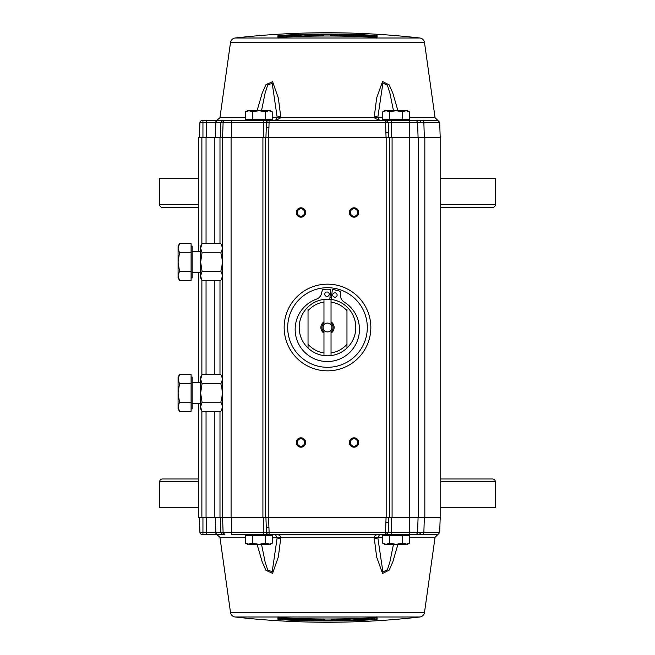 <?xml version="1.0" encoding="UTF-8"?>
<svg xmlns="http://www.w3.org/2000/svg" width="655" height="655" viewBox="0 0 655 655"><rect width="100%" height="100%" fill="white"/><g stroke="black" fill="none" stroke-linecap="round" stroke-linejoin="round"><path stroke-width="0.98" d="M198.342 507.756L159.648 507.756L159.648 481.802A2.808 2.808 0 0 1 162.456 478.993L198.342 478.993M440.733 478.993L492.544 478.993A2.808 2.808 0 0 1 495.352 481.802L440.733 481.802M440.733 507.756L495.352 507.756L495.352 481.802M492.544 207.463L440.733 207.463L492.544 207.463A2.808 2.808 0 0 0 495.352 204.655L495.352 178.7L440.733 178.7M198.342 178.7L159.648 178.7L159.648 204.655L198.342 204.655M162.456 207.463L198.342 207.463L162.456 207.463A2.808 2.808 0 0 1 159.648 204.655M419.847 38.006A5.306 5.306 0 0 1 424.497 42.542L230.503 42.542A5.306 5.306 0 0 1 235.153 38.006A813.887 813.887 90 0 1 327.5 32.75A813.887 813.887 -90 0 1 419.847 38.006L235.153 38.006M235.153 616.994A5.306 5.306 0 0 1 230.503 612.458L424.497 612.458A5.306 5.306 0 0 1 419.847 616.994A813.887 813.887 0 0 1 235.153 616.994L419.847 616.994M230.503 42.542L219.941 117.712L245.658 117.712M257.071 110.711L262.237 92.969L265.955 84.651L272.603 81.662L278.367 98.111L280.856 117.712A7.958 0.835 -174 0 0 277.196 117.712L275.231 120.757L280.856 117.712L374.144 117.712L379.769 120.757L377.804 117.712A7.958 0.835 174 0 0 374.144 117.712L376.666 97.939L382.577 81.498L389.193 84.904L392.828 93.149L397.929 110.711M424.497 42.542L435.059 117.712L438.13 120.725L419.397 120.757A1.768 1.629 90 0 1 421.026 122.46L423.867 122.419A1.768 1.523 -90 0 0 422.541 120.725M424.325 137.566L423.867 122.419L439.677 122.419L440.209 137.566M424.497 612.458L435.059 537.288L409.342 537.288M397.929 544.289L392.828 561.851L389.193 570.096L382.577 573.502L376.666 557.061L374.144 537.288L280.856 537.288C280.234 535.372 278.359 534.357 275.231 534.243L277.163 537.755L272.218 571.668L267.715 570.038L265.078 561.802L261.525 544.289M257.071 544.289L262.237 562.031L265.955 570.349L272.586 573.346L278.367 556.889L280.856 537.288M230.503 612.458L219.941 537.288L216.437 534.243M277.908 619.327L280.561 619.638C311.854 621.448 343.146 621.448 374.439 619.638L377.092 619.327L377.092 617.722L374.439 617.64C343.146 619.458 311.854 619.458 280.561 617.64L277.908 617.722L277.908 619.327A0.884 0.884 180 0 0 278.842 618.451L278.842 616.838M279.218 617.6L282.911 617.927M301.235 618.729L302.602 618.779M319.484 619.114L320.835 619.131M327.5 620.457A810.497 810.497 0 0 1 322.866 620.441L320.835 620.301L320.835 619.327A809.392 809.392 0 0 0 324.552 619.343L324.552 620.203A810.251 810.251 0 0 0 327.5 620.211A810.251 810.251 0 0 0 331.307 620.203L331.307 620.449A810.497 810.497 0 0 1 327.5 620.457M384.559 534.243L384.559 535.307M389.422 543.257L386.098 544.289L384.559 544.289L382.782 543.257L382.782 535.307L409.342 535.307L409.342 543.257L406.018 544.289L409.342 543.257L407.566 544.289L402.702 543.257L396.062 544.289L389.422 543.257L389.422 535.307L402.702 535.307L402.702 543.257M419.323 534.243L407.566 534.243L407.566 535.307M247.434 535.307L247.434 534.243L269.107 534.243L269.107 532.54L385.549 532.54L385.549 534.243L438.13 534.275L439.677 532.581L440.209 517.434M252.298 543.257L247.434 544.289L245.658 543.257L248.982 544.289L258.938 544.289L252.298 543.257L252.298 535.307L272.218 535.307L272.218 543.257L268.902 544.289L272.218 543.257L270.441 544.289L265.578 543.257L258.938 544.289L268.902 544.289M270.441 534.243L270.441 535.307M418.087 137.566L417.562 122.46A1.768 1.768 0 0 0 415.794 120.757L268.223 120.757L269.107 120.757L268.935 127.381L266.282 127.381L265.93 137.566M270.441 120.757L270.441 119.693M265.578 111.743L268.902 110.711L272.218 111.743L272.218 119.693L245.658 119.693L245.658 111.743L248.982 110.711L258.938 110.711L265.578 111.743L265.578 119.693L252.298 119.693L252.298 111.743L258.938 110.711L247.434 110.711L245.658 111.743M247.434 120.757L247.434 119.693M407.566 120.757L407.566 119.693M402.702 111.743L406.018 110.711L409.342 111.743L406.018 110.711L386.098 110.711L389.422 111.743L396.062 110.711L402.702 111.743L402.702 119.693L382.782 119.693L382.782 111.743L386.098 110.711L384.559 110.711L382.782 111.743M384.559 120.757L384.559 119.693M357.753 212.498A3.717 3.717 0 0 0 354.036 208.781A3.717 3.717 0 0 0 350.327 212.498A3.717 3.717 0 0 0 354.036 216.207A3.717 3.717 0 0 0 357.753 212.498M354.036 207.807A4.691 4.691 0 0 1 358.727 212.498A4.691 4.691 0 0 1 354.036 217.182A4.691 4.691 0 0 1 349.352 212.498A4.691 4.691 0 0 1 354.036 207.807M305.648 212.498A4.691 4.691 0 0 1 300.964 217.182A4.691 4.691 0 0 1 296.273 212.498A4.691 4.691 0 0 1 300.964 207.807A4.691 4.691 0 0 1 305.648 212.498M297.247 212.498A3.717 3.717 0 0 0 300.964 216.207A3.717 3.717 0 0 0 304.673 212.498A3.717 3.717 0 0 0 300.964 208.781A3.717 3.717 0 0 0 297.247 212.498M305.648 442.502A4.691 4.691 0 0 1 300.964 447.193A4.691 4.691 0 0 1 296.273 442.502A4.691 4.691 0 0 1 300.964 437.818A4.691 4.691 0 0 1 305.648 442.502M297.247 442.502A3.717 3.717 0 0 0 300.964 446.219A3.717 3.717 0 0 0 304.673 442.502A3.717 3.717 0 0 0 300.964 438.793A3.717 3.717 0 0 0 297.247 442.502M357.753 442.502A3.717 3.717 0 0 0 354.036 438.793A3.717 3.717 0 0 0 350.327 442.502A3.717 3.717 0 0 0 354.036 446.219A3.717 3.717 0 0 0 357.753 442.502M354.036 437.818A4.691 4.691 0 0 1 358.727 442.502A4.691 4.691 0 0 1 354.036 447.193A4.691 4.691 0 0 1 349.352 442.502A4.691 4.691 0 0 1 354.036 437.818M327.5 370.845A43.345 43.345 0 0 1 284.155 327.5A43.345 43.345 0 0 1 327.5 284.155A43.345 43.345 0 0 1 370.845 327.5A43.345 43.345 0 0 1 327.5 370.845M327.5 367.308A39.808 39.808 0 0 1 287.692 327.5A39.808 39.808 0 0 1 327.5 287.692A39.808 39.808 0 0 1 367.308 327.5A39.808 39.808 0 0 1 327.5 367.308M329.94 297.681A29.917 29.917 0 0 1 331.315 297.828M206.047 243.652L206.047 137.566L198.342 137.566L198.342 251.422M198.342 272.652L198.342 382.348M198.342 403.578L198.342 517.434L389.422 517.434L389.422 137.566L418.619 137.566L418.619 517.434L440.733 517.434L440.733 137.566L424.833 137.566L424.833 517.434M206.047 137.566L222.225 137.566L222.225 517.434M222.225 137.566L265.578 137.566L265.578 517.434M265.578 137.566L268.231 137.566L268.231 517.434M282.911 618.124A809.392 809.392 0 0 0 284.671 618.222A811.938 283.59 90 0 0 289.076 619.327A810.276 810.276 0 0 1 287.594 619.253A811.938 298.917 -90 0 1 282.911 618.124L282.911 617.78M291.164 619.188A810.3 283.017 90 0 1 290.353 619.303A811.971 283.599 -90 0 1 286.374 618.304A809.392 809.392 0 0 0 288.012 618.385A811.995 283.615 90 0 0 291.164 619.188L291.164 618.189M297.771 618.803A810.505 283.091 90 0 1 293.792 619.458A810.202 810.202 0 0 1 292.155 619.384A810.407 283.058 -90 0 0 296.134 618.746A809.392 809.392 0 0 0 297.771 618.803L297.771 618.459M292.155 619.384L292.155 618.238M293.997 619.581L295.069 619.589A810.612 283.124 -90 0 0 299.474 618.869A809.392 809.392 0 0 0 301.235 618.926A810.644 298.443 90 0 1 295.929 619.728L288.077 619.36A811.938 298.917 -90 0 1 287.84 619.303A810.317 810.317 0 0 0 293.997 619.581L293.997 619.425M307.162 619.957L306.319 619.835L307.162 619.957A810.251 810.251 0 0 0 315.776 620.129L315.776 619.63L314.932 619.548A809.686 809.686 0 0 1 302.602 619.262L302.602 618.623M317.462 619.286L319.484 619.474L319.484 620.416A810.497 810.497 0 0 1 304.632 620.129L302.602 619.941L302.602 618.967A809.392 809.392 0 0 0 317.462 619.286L317.462 618.942M319.484 620.416L319.484 618.967M302.602 619.941L304.632 619.327M304.632 619.458A809.817 809.817 0 0 0 314.081 619.663L314.081 619.941A810.088 810.088 0 0 1 307.162 619.794M350.138 620.138L350.138 619.032A809.392 809.392 0 0 0 353.847 618.926L353.847 620.023A810.497 810.497 0 0 1 350.138 620.138L350.138 619.032M370.059 618.23L372.089 618.287L372.089 619.229A810.497 810.497 0 0 1 357.229 619.908L355.198 619.851L357.229 619.229A809.817 809.817 0 0 0 366.685 618.828L366.685 619.098A810.088 810.088 0 0 1 359.759 619.409L358.915 619.499L359.759 619.573A810.251 810.251 0 0 0 368.372 619.18L368.372 618.68L367.529 618.656A809.686 809.686 0 0 1 355.198 619.172L355.198 618.877A809.392 809.392 0 0 0 370.059 618.23L370.059 617.886M368.372 619.18L368.372 618.68M355.198 619.851L355.198 618.877M372.089 619.229L372.089 617.78L372.089 618.287L376.158 617.992L375.806 617.6M344.988 619.163L348.787 619.376L344.988 619.753L348.787 619.925L344.988 620.269A810.497 810.497 0 0 1 332.658 620.441L332.658 619.335A809.392 809.392 0 0 0 344.988 619.163L344.988 618.819M338.062 620.007L338.062 619.736A809.842 809.842 0 0 0 343.973 619.638L344.988 619.54L343.973 619.483A809.686 809.686 0 0 1 336.375 619.597L336.375 620.162A810.251 810.251 0 0 0 343.973 620.048L344.988 619.957L343.973 619.908A810.112 810.112 0 0 1 338.062 620.007L338.062 619.581M332.658 620.441L332.658 619.335M348.787 619.376L348.787 619.925M372.089 617.927L375.806 617.632M374.365 617.804L374.39 618.754L372.089 618.885M376.158 616.838L376.158 618.451L377.092 619.327M277.908 617.722L280.561 617.649C311.854 619.458 343.146 619.458 374.439 617.649L376.658 617.616A0.884 0.884 -0 0 0 377.092 617.722M279.194 617.6L278.842 617.992L280.635 617.804M331.307 619.147L332.658 619.139M348.787 618.877L350.138 618.844M353.847 618.729L355.198 618.688M355.198 619.041L353.847 619.081M350.138 619.196L348.787 619.229M332.658 619.499L331.307 619.507M320.835 619.483L319.484 619.474M302.602 619.131L300.44 619.057M283.705 618.328L280.61 618.156L280.561 619.638M374.439 619.638L374.39 618.754M286.898 619.098L278.842 618.451M280.856 538.795A7.958 1.547 -174.9 0 1 277.163 537.755L272.218 537.755M393.475 544.289L389.962 561.63L387.4 569.784L382.905 571.897L377.837 537.755L379.769 534.243C376.65 534.357 374.775 535.372 374.144 537.288M382.782 537.755L377.837 537.755A7.958 1.547 174.9 0 1 374.144 538.795M217.427 534.275A1.768 1.76 -90 0 1 215.88 532.581L215.077 532.54L216.682 534.243L224.878 534.243A1.768 1.768 0 0 1 223.109 532.54L222.577 517.434M263.277 534.243L231.428 534.243L231.428 532.54L263.277 532.54L263.277 534.243L268.223 534.243A1.768 1.768 90 0 1 266.454 532.54L269.107 532.54L268.935 527.619L266.282 527.619L266.454 532.54L263.277 532.54L263.277 517.434M386.065 517.434L385.549 532.54L388.194 532.54L386.434 534.243M268.223 534.243L385.549 534.243M224.878 534.243L222.422 532.54L220.891 532.581L220.383 517.434M216.682 534.243L201.699 534.243A1.768 1.768 0 0 1 199.931 532.54L199.398 517.434M201.699 534.243L206.554 534.243L206.554 517.434M265.93 517.434L266.282 527.619M385.885 522.551L388.538 522.551L388.718 517.434M391.371 534.243L391.371 532.54L388.194 532.54L388.538 522.551M415.794 534.243A1.768 1.768 0 0 0 417.562 532.54L418.087 517.434M424.325 517.434L423.867 532.581L409.244 532.54L409.244 517.434M419.397 534.243L421.026 532.54M386.434 120.757L388.194 122.46L266.454 122.46L266.282 127.381M268.223 120.757A1.768 1.768 90 0 0 266.454 122.46L223.109 122.46A1.768 1.768 0 0 1 224.878 120.757L268.223 120.757M222.577 137.566L223.109 122.46L220.891 122.419L215.88 122.419L215.356 137.566M222.209 120.757L231.428 120.757L231.428 137.566M224.198 120.757L222.422 122.46M224.166 120.757L216.666 120.757L215.077 122.46L215.88 122.419A1.768 1.76 -90 0 1 217.427 120.725M206.554 137.566L206.554 120.757L202.944 120.757L216.682 120.757M202.944 137.566L202.944 120.757L201.699 120.757A1.768 1.768 0 0 0 199.931 122.46L199.398 137.566M389.422 137.566L268.231 137.566M419.397 120.757L415.794 120.757M374.144 116.205A7.958 1.547 5.1 0 1 377.837 117.245L382.905 83.103L387.4 85.215L389.962 93.37L393.475 110.711M377.804 117.712L377.837 117.245L382.782 117.245M261.525 110.711L265.078 93.198L267.715 84.962L272.218 83.332L277.163 117.245A7.958 1.547 -5.1 0 1 280.856 116.205M272.218 117.245L277.163 117.245L277.196 117.712M278.842 38.162L278.842 36.549L280.61 36.246L280.561 35.362L277.908 35.673A0.884 0.884 -0 0 1 278.842 36.549M377.092 37.278L374.439 37.351C343.146 35.542 311.854 35.542 280.561 37.351L278.342 37.384A0.884 0.884 180 0 0 277.908 37.278L280.561 37.36C311.854 35.542 343.146 35.542 374.439 37.36L377.092 37.278L377.092 35.673L374.439 35.362C343.146 33.552 311.854 33.552 280.561 35.362M371.295 36.672L374.39 36.844L374.439 35.362M282.911 36.115L280.61 36.246L280.61 36.844L282.911 36.713L282.911 37.22L282.911 35.771A810.497 810.497 0 0 1 297.771 35.092L299.802 35.149L297.771 35.771A809.817 809.817 0 0 0 288.315 36.172L288.315 35.902A810.088 810.088 0 0 1 295.241 35.591L296.085 35.501L295.241 35.427A810.251 810.251 0 0 0 286.628 35.82L286.628 36.32L287.471 36.344A809.686 809.686 0 0 1 299.802 35.828L299.802 36.123A809.392 809.392 0 0 0 284.941 36.77L282.911 36.713L282.911 35.771M299.802 35.959L301.153 35.919M304.862 35.804L306.212 35.771M322.342 35.501L323.693 35.493M334.165 35.517L335.516 35.526L335.516 34.584A810.497 810.497 0 0 1 350.368 34.871L352.398 35.059L350.368 35.542A809.817 809.817 0 0 0 340.919 35.337L340.919 35.46M352.398 35.869L354.56 35.943M323.693 35.853L322.342 35.861M306.212 36.123L304.862 36.156M301.153 36.271L299.802 36.312M282.911 37.073L280.61 36.844M374.39 36.844L372.089 37.073M353.765 36.271L352.398 36.221M335.516 35.886L334.165 35.869M323.693 34.551L323.693 36L323.693 34.551A810.497 810.497 0 0 1 332.134 34.559L334.165 34.699L334.165 36.017M334.165 35.673A809.392 809.392 0 0 0 330.447 35.657L330.447 36M330.447 34.797L330.447 35.657L330.447 34.797A810.251 810.251 0 0 0 323.693 34.797M304.862 34.862L304.862 36.312L304.862 34.862A810.497 810.497 0 0 0 301.153 34.977L301.153 36.074A809.392 809.392 0 0 1 304.862 35.968M286.628 35.82L286.628 36.32M322.342 34.559L322.342 36.009L322.342 34.559A810.497 810.497 0 0 0 310.011 34.731L306.212 35.075L310.011 35.247L306.212 35.624L306.212 36.271L306.212 35.075M322.342 35.665A809.392 809.392 0 0 0 310.011 35.837L310.011 36.181M310.011 35.837L306.212 35.624M316.938 34.993L316.938 35.264A809.842 809.842 0 0 0 311.027 35.362L311.027 35.517A809.686 809.686 0 0 1 318.625 35.403L318.625 34.838A810.251 810.251 0 0 0 311.027 34.952L311.027 35.092A810.112 810.112 0 0 1 316.938 34.993L316.938 35.419M311.027 35.362L310.011 35.46L311.027 35.517M311.027 34.952L310.011 35.042L311.027 35.092M370.329 36.778A811.938 283.59 -90 0 0 365.924 35.673A810.276 810.276 0 0 1 367.406 35.747A811.938 298.917 90 0 1 372.089 36.877A809.392 809.392 0 0 0 370.329 36.778L370.329 37.122M357.229 36.197A810.505 283.091 -90 0 1 361.208 35.542A810.202 810.202 0 0 1 362.845 35.616A810.407 283.058 90 0 0 358.866 36.254A809.392 809.392 0 0 0 357.229 36.197L357.229 36.541M362.845 35.616L362.845 36.762M366.988 36.614A811.995 283.615 -90 0 0 363.836 35.812A810.3 283.017 -90 0 1 364.647 35.697A811.971 283.599 90 0 1 368.626 36.696A809.392 809.392 0 0 0 366.988 36.614L366.988 36.958M363.836 36.811L363.836 35.812M353.765 36.418L353.765 36.074A810.644 298.443 -90 0 1 359.071 35.272L366.923 35.64A811.938 298.917 90 0 1 367.16 35.697A810.317 810.317 0 0 0 361.003 35.419L359.931 35.534M361.003 35.419L359.931 35.411A810.612 283.124 90 0 0 355.526 36.131L355.526 36.475M355.526 36.131A809.392 809.392 0 0 0 353.765 36.074M347.838 35.042L348.681 35.165L347.838 35.042A810.251 810.251 0 0 0 339.224 34.871L339.224 35.37L340.068 35.452A809.686 809.686 0 0 1 352.398 35.738L352.398 36.033A809.392 809.392 0 0 0 337.538 35.714L337.538 36.058M352.398 35.059L352.398 36.377M335.516 34.584L335.516 36.033M340.919 35.059L340.919 35.059A810.088 810.088 0 0 1 347.838 35.206M337.538 35.714L335.516 35.526M376.158 37.008L374.365 37.196M279.218 37.401L280.635 37.196M368.102 35.902L376.158 36.549L376.158 38.162M376.158 36.549A0.884 0.884 0 0 1 377.092 35.673M388.718 137.566L388.538 132.449L385.885 132.449L385.549 120.757M388.538 132.449L388.194 122.46L391.371 122.46L391.371 137.566M389.422 517.434L418.619 517.434M418.619 137.566L424.833 137.566M179.503 243.652L178.078 248.245L178.078 275.829L179.503 271.227L178.078 262.033L179.503 252.838L178.078 248.245L178.078 246.108L179.503 243.652L191.088 243.652L191.088 280.422L179.503 280.422L178.078 275.829L178.078 277.957L179.02 279.521M191.088 246.108L192.144 246.108L192.144 277.957L191.088 277.957M200.643 251.422L192.144 251.422M200.643 272.652L192.144 272.652M220.8 271.227C222.675 265.103 222.675 258.971 220.8 252.838C222.675 249.776 222.675 246.714 220.8 243.652C222.675 246.714 222.675 249.776 220.8 252.838L202.059 252.838L200.643 262.033L200.643 277.957L202.059 280.422L220.8 280.422C222.675 277.36 222.675 274.298 220.8 271.227L202.059 271.227L200.643 275.829L201.584 279.521M220.8 243.652L202.059 243.652L200.643 248.245L200.643 262.033L202.059 271.227M201.617 244.479L200.643 246.108L200.643 248.245L202.059 252.838M179.503 271.227L191.088 271.227M179.503 252.838L191.088 252.838M327.5 323.079A4.421 4.421 0 0 1 331.037 330.153A4.421 4.421 0 0 1 323.963 330.153A4.421 4.421 0 0 1 327.5 323.079M327.5 355.812A28.312 28.312 0 0 1 308.038 306.941A28.312 28.312 0 0 1 346.962 306.941A28.312 28.312 0 0 1 346.962 348.059L346.962 344.219L346.962 348.059A28.312 28.312 0 0 1 327.5 355.812M331.037 324.847L331.037 323.193A5.576 5.576 0 0 1 331.037 331.807L331.037 330.153M331.111 299.425L332.388 289.51A38.309 38.309 0 0 1 339.437 291.098A1.326 1.326 0 0 1 340.354 292.327L340.436 295.544A7.868 7.868 0 0 0 344.17 302.037A32.152 32.152 0 0 1 350.204 351.956A32.152 32.152 0 0 1 300.203 346.691A32.152 32.152 0 0 1 316.488 299.122A7.868 7.868 0 0 0 321.499 293.546L322.252 290.427A1.326 1.326 0 0 1 323.398 289.412A38.309 38.309 0 0 1 330.628 289.322L329.809 299.286M327.001 291.983A2.211 2.211 0 0 1 329.211 294.193A2.211 2.211 0 0 1 327.001 296.412A2.211 2.211 0 0 1 324.79 294.193A2.211 2.211 0 0 1 327.001 291.983M334.918 292.818A2.211 2.211 0 0 1 337.128 295.028A2.211 2.211 0 0 1 334.918 297.239A2.211 2.211 0 0 1 332.707 295.028A2.211 2.211 0 0 1 334.918 292.818M308.038 348.059L308.038 344.219L308.038 348.059M323.963 302.094A25.651 25.651 0 0 0 308.038 310.781L308.038 344.219A25.651 25.651 0 0 0 323.963 352.906L323.963 333.108A6.632 6.632 0 0 1 323.963 321.892L323.963 300.571M323.963 354.429L323.963 352.906M323.963 330.153L323.963 331.807A5.576 5.576 0 0 1 323.963 323.193L323.963 324.847M323.963 331.807L323.963 333.108M323.963 321.892L323.963 323.193M331.037 299.417L331.037 302.094A25.651 25.651 0 0 1 346.962 310.781L346.962 344.219A25.651 25.651 0 0 1 331.037 352.906L331.037 354.429M331.037 352.906L331.037 333.108A6.632 6.632 0 0 0 331.037 321.892L331.037 302.094M331.037 323.193L331.037 321.892M331.037 333.108L331.037 331.807M191.088 377.043L192.144 377.043L192.144 408.892L191.088 408.892M202.059 383.773L200.643 379.171L202.059 374.578L220.8 374.578C222.675 377.64 222.675 380.702 220.8 383.773L202.059 383.773L200.643 392.967L202.059 402.162L200.643 406.755L201.617 410.521M202.059 374.578L200.643 377.043L200.643 408.892L202.059 411.348L220.8 411.348C222.675 408.286 222.675 405.224 220.8 402.162L202.059 402.162M220.8 402.162C222.675 396.029 222.675 389.897 220.8 383.773C222.675 380.702 222.675 377.64 220.8 374.578M179.503 374.578L178.078 377.043L178.078 406.755L179.503 402.162L178.078 392.967L179.503 383.773L178.078 379.171L179.503 374.578L191.088 374.578L191.088 411.348L179.503 411.348L178.078 406.755L178.078 408.892L179.503 411.348M179.503 402.162L191.088 402.162M179.503 383.773L191.088 383.773M382.782 543.257L386.098 544.289L406.018 544.289M248.982 544.289L245.658 543.257L245.658 535.307L265.578 535.307L265.578 543.257M268.902 110.711L272.218 111.743L270.441 110.711L258.938 110.711M248.982 110.711L252.298 111.743M406.018 110.711L407.566 110.711L409.342 111.743L409.342 119.693L389.422 119.693L389.422 111.743M346.962 344.219L346.962 345.545M346.962 309.455L346.962 310.781M308.038 310.781L308.038 309.455M308.038 345.545L308.038 344.219M198.342 481.802L159.648 481.802M440.733 204.655L495.352 204.655M409.342 117.712L435.059 117.712M245.658 537.288L219.941 537.288M201.879 137.566L201.879 243.963M201.879 280.103L201.879 374.897M201.879 411.037L201.879 517.434M206.047 517.434L206.047 411.348M206.047 374.578L206.047 280.422M214.848 137.566L214.848 243.652M214.848 280.422L214.848 374.578M214.848 411.348L214.848 517.434M219.99 517.434L219.99 411.348M219.99 374.578L219.99 280.422M219.99 243.652L219.99 137.566M231.076 137.566L231.076 517.434M262.917 517.434L262.917 137.566M355.198 619.638L353.847 619.687M350.138 619.794L348.787 619.835M332.658 620.097L331.307 620.105M320.835 620.088L319.484 620.072M302.602 619.728L297.255 619.548M277.163 537.755L280.889 537.755M374.111 537.755L377.837 537.755M222.422 532.54L231.428 532.54L231.428 517.434M222.356 534.275L220.891 532.581L215.88 532.581L215.356 517.434M215.077 532.54L202.944 532.54L202.944 534.243M199.931 532.54L202.944 532.54L202.944 517.434M268.583 517.434L268.935 527.619M391.371 517.434L391.371 532.54L409.244 532.54L409.244 534.243M422.541 534.275A1.768 1.523 -90 0 0 423.867 532.581L439.677 532.581M268.935 127.381L268.583 137.566M263.277 120.757L263.277 137.566M220.383 137.566L220.891 122.419L222.356 120.725M199.931 122.46L215.077 122.46M421.026 122.46L391.371 122.46L391.371 120.757M409.244 137.566L409.244 120.757M277.908 35.673L277.908 37.278M299.802 35.362L301.153 35.313M304.862 35.206L306.212 35.165M322.342 34.903L323.693 34.895M334.165 34.911L335.516 34.928M352.398 35.272L357.745 35.452M385.885 132.449L386.065 137.566M386.769 137.566L386.769 517.434M392.083 137.566L392.083 517.434M409.776 137.566L409.776 517.434M435.059 537.288L438.13 534.275M439.677 122.419L438.13 120.725M219.941 117.712L216.437 120.757M200.643 382.348L192.144 382.348M200.643 403.578L192.144 403.578"/></g></svg>
